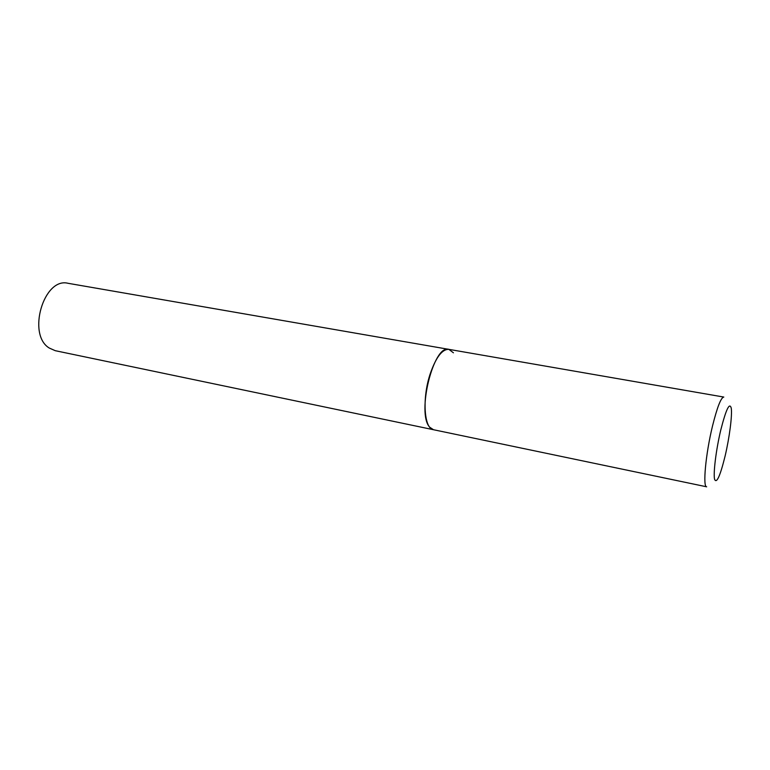 <?xml version="1.0" encoding="UTF-8"?>
<svg xmlns="http://www.w3.org/2000/svg" width="770" height="770" viewBox="0 0 770 770"><rect width="100%" height="100%" fill="white"/><g stroke="black" fill="none" stroke-linecap="round" stroke-linejoin="round"><path stroke-width="1.16" d="M430.199 373.854C421.97 398.311 424.087 428.871 433.491 429.718L429.795 427.273C416.291 413.885 433.597 343.921 448.862 349.359C442.221 349.07 436.003 357.232 430.199 373.854M448.862 349.359L723.81 397.06C720.961 397.522 717.188 407.224 712.471 426.166C705.657 454.069 702.625 487.246 706.658 486.804L55.257 350.687L49.232 348.021C26.767 334.498 43.852 276.853 68.135 283.312L448.862 349.359L453.434 352.804M720.72 430.218C716.071 449.796 713.174 473.213 714.57 479.315C716.61 483.945 720.143 476.12 725.157 455.85C729.469 437.447 732.328 415.492 731.269 408.216C729.585 401.93 726.062 409.265 720.72 430.218"/></g></svg>
